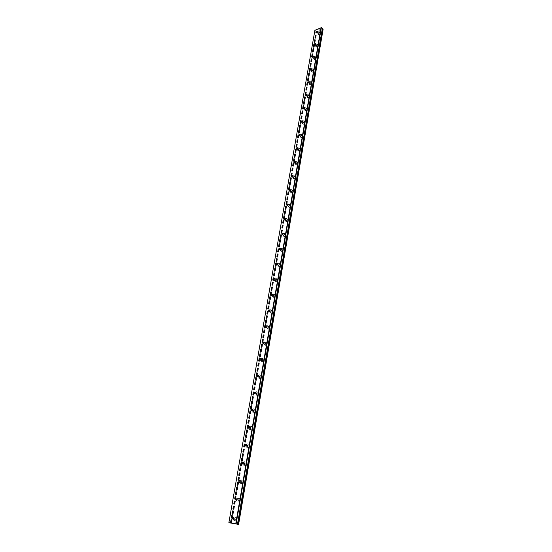 <?xml version="1.0" encoding="UTF-8"?>
<svg xmlns="http://www.w3.org/2000/svg" width="552" height="552" viewBox="0 0 552 552"><rect width="100%" height="100%" fill="white"/><g stroke="black" fill="none" stroke-linecap="round" stroke-linejoin="round"><path stroke-width="0.41" stroke-dasharray="2.76 2.07" d="M237.394 524.193L322.354 28.642M314.909 30.256L228.873 522.696L231.247 523.103L316.448 31.485L316.889 31.885L323.127 29.201M314.895 30.436L316.579 31.416M319.001 32.485L318.035 33.479L317.793 33.003L318.759 32.009L319.001 32.485M318.394 34.051L318.828 34.893L320.546 33.134L320.119 32.292L318.394 34.051L318.828 34.9L320.553 33.134L320.119 32.292L318.4 34.051M316.876 44.795L315.916 45.788L315.661 45.298L316.627 44.305L316.876 44.795M316.275 46.327L316.731 47.196L318.435 45.436L317.986 44.574L316.275 46.327L316.731 47.196L318.442 45.436L317.986 44.574L316.275 46.334M314.73 57.256L313.777 58.243L313.508 57.746L314.461 56.752L314.73 57.256M314.129 58.76L314.605 59.65L316.296 57.891L315.827 57.001L314.129 58.76L314.612 59.65L316.303 57.898L315.827 57.008L314.129 58.76M312.556 69.869L311.611 70.856L311.328 70.346L312.273 69.359L312.556 69.869M311.956 71.339L312.46 72.257L314.136 70.504L313.633 69.586L311.956 71.339L312.46 72.257L314.136 70.504L313.639 69.593L311.963 71.339M310.348 82.648L309.417 83.628L309.12 83.104L310.058 82.117L310.348 82.648M309.755 84.076L310.286 85.022L311.942 83.269L311.418 82.331L309.755 84.076M309.762 84.083L310.286 85.022L311.942 83.276L311.425 82.331L309.762 84.083M308.119 95.579L307.195 96.565L306.884 96.02L307.809 95.034L308.119 95.579M307.533 96.98L308.085 97.945L309.727 96.2L309.175 95.234L307.533 96.98L308.085 97.945L309.727 96.2L309.175 95.234L307.533 96.98M305.863 108.675L304.945 109.662L304.621 109.103L305.539 108.116L305.863 108.675M305.277 110.041L305.856 111.035L307.478 109.289L306.898 108.295L305.277 110.041L305.856 111.035L307.478 109.296L306.905 108.302L305.277 110.041M303.572 121.944L302.668 122.923L302.33 122.351L303.234 121.371L303.572 121.944M302.993 123.268L303.6 124.29L305.201 122.551L304.594 121.53L302.993 123.268L303.6 124.29L305.201 122.551L304.6 121.53L302.993 123.268M301.254 135.378L300.364 136.358L300.005 135.764L300.902 134.785L301.254 135.378M300.681 136.661L301.316 137.717L302.896 135.978L302.261 134.929L300.681 136.661L301.316 137.717L302.896 135.978L302.268 134.929L300.681 136.668M298.908 148.985L298.032 149.965L297.659 149.357L298.535 148.378L298.908 148.985M298.335 150.234L298.998 151.31L300.564 149.578L299.902 148.502L298.335 150.234M298.342 150.234L299.005 151.317L300.564 149.578L299.902 148.502L298.342 150.234M296.527 162.771L295.665 163.744L295.272 163.123L296.141 162.15L296.527 162.771M295.962 163.978L296.659 165.089L298.197 163.357L297.507 162.254L295.962 163.978L296.659 165.089L298.197 163.357L297.507 162.254L295.969 163.978M294.119 176.737L293.271 177.709L292.864 177.068L293.712 176.095L294.119 176.737M293.56 177.903L294.285 179.041L295.803 177.316L295.078 176.178L293.56 177.903L294.285 179.041L295.803 177.316L295.078 176.178L293.56 177.903M291.677 190.888L290.842 191.855L290.414 191.199L291.256 190.233L291.677 190.888M291.125 192.006L291.884 193.179L293.374 191.454L292.615 190.288L291.125 192.006L291.884 193.179L293.374 191.461L292.622 190.288L291.125 192.006M289.207 205.227L288.379 206.193L287.937 205.517L288.765 204.55L289.207 205.227M288.655 206.303L289.448 207.504L290.911 205.786L290.124 204.585L288.655 206.303L289.448 207.504L290.918 205.786L290.131 204.592L288.661 206.303M286.702 219.751L285.888 220.717L285.425 220.02L286.24 219.061L286.702 219.751M286.157 220.786L286.978 222.014L288.42 220.303L287.599 219.075L286.157 220.786L286.978 222.014L288.42 220.31L287.606 219.075L286.157 220.786M284.163 234.476L283.362 235.435L282.886 234.724L283.68 233.765L284.163 234.476M283.625 235.462L284.48 236.725L285.895 235.021L285.039 233.758L283.625 235.462L284.48 236.725L285.895 235.021L285.046 233.758L283.625 235.462M281.589 249.4L280.802 250.353L280.306 249.621L281.092 248.669L281.589 249.4M281.051 250.332L281.941 251.629L283.335 249.932L282.445 248.635L281.051 250.332M281.058 250.332L281.948 251.636L283.335 249.932L282.452 248.635L281.058 250.332M278.981 264.525L278.208 265.477L277.69 264.725L278.463 263.773L278.981 264.525M278.45 265.408L279.374 266.74L280.74 265.05L279.816 263.718L278.45 265.408L279.381 266.747L280.74 265.05L279.823 263.718L278.456 265.408M276.331 279.857L275.579 280.802L275.041 280.036L275.8 279.084L276.331 279.857M275.814 280.692L276.773 282.058L278.111 280.375L277.152 279.008L275.814 280.692L276.773 282.058L278.111 280.375L277.159 279.008L275.814 280.692M273.654 295.403L272.916 296.348L272.357 295.555L273.095 294.609L273.654 295.403M273.137 296.183L274.13 297.59L275.441 295.906L274.454 294.506L273.137 296.183L274.137 297.59L275.448 295.906L274.454 294.506L273.143 296.183M270.935 311.162L270.211 312.101L269.631 311.293L270.356 310.348L270.935 311.162M270.425 311.887L271.453 313.329L272.736 311.659L271.715 310.217L270.425 311.887M270.432 311.887L271.46 313.329L272.743 311.659L271.715 310.217L270.432 311.887M268.175 327.143L267.472 328.081L266.871 327.246L267.582 326.308L268.175 327.143M267.679 327.812L268.741 329.296L269.997 327.626L268.934 326.149L267.679 327.812L268.741 329.296L269.997 327.633L268.941 326.149L267.679 327.812M265.381 343.344L264.691 344.282L264.077 343.427L264.767 342.488L265.381 343.344M264.891 343.958L265.988 345.483L267.216 343.82L266.119 342.302L264.891 343.958L265.988 345.483L267.223 343.827L266.126 342.302L264.891 343.965M262.545 359.78L261.869 360.711L261.234 359.835L261.91 358.903L262.545 359.78M262.062 360.339L263.194 361.898L264.401 360.249L263.269 358.69L262.062 360.339L263.2 361.898L264.401 360.249L263.269 358.69L262.062 360.339M259.675 376.45L259.012 377.382L258.357 376.478L259.019 375.553L259.675 376.45M259.192 376.947C259.102 378.148 259.495 378.686 260.365 378.555L261.538 376.906C261.627 375.705 261.234 375.174 260.371 375.305L259.192 376.947C259.109 378.148 259.495 378.686 260.365 378.555L261.544 376.906C261.627 375.712 261.241 375.174 260.378 375.305L259.198 376.947M255.514 393.065L256.08 392.437L256.756 393.362L256.107 394.287L255.452 393.265M256.287 393.797C256.197 395.039 256.597 395.591 257.487 395.446L258.64 393.804C258.722 392.562 258.322 392.017 257.439 392.161L256.287 393.797C256.197 395.039 256.597 395.591 257.494 395.446L258.64 393.804C258.729 392.569 258.329 392.017 257.439 392.161L256.287 393.797M252.561 410.171L253.106 409.57L253.796 410.522L253.161 411.44L252.471 410.46M253.333 410.888C253.244 412.171 253.658 412.737 254.569 412.579L255.693 410.95C255.783 409.667 255.369 409.101 254.458 409.26L253.333 410.888C253.251 412.171 253.665 412.737 254.575 412.579L255.7 410.95C255.783 409.667 255.376 409.101 254.465 409.26L253.34 410.888M249.552 427.545L250.084 426.944L250.794 427.924L250.173 428.842L249.456 427.89M250.339 428.228C250.256 429.559 250.677 430.139 251.608 429.967L252.706 428.345C252.795 427.013 252.374 426.434 251.443 426.606L250.339 428.228C250.256 429.559 250.677 430.139 251.615 429.967L252.712 428.345C252.795 427.013 252.374 426.434 251.443 426.606L250.346 428.228M246.502 445.181L247.02 444.581L247.751 445.588L247.144 446.499L246.399 445.574M247.303 445.823C247.213 447.196 247.648 447.796 248.607 447.61L249.677 445.995C249.766 444.615 249.332 444.022 248.379 444.208L247.303 445.823C247.22 447.196 247.655 447.796 248.607 447.61L249.683 445.995C249.766 444.615 249.332 444.022 248.379 444.208L247.303 445.823M243.397 463.08L243.908 462.479L244.653 463.514L244.067 464.418L243.301 463.507M244.219 463.673C244.136 465.101 244.577 465.709 245.557 465.508L246.606 463.901C246.689 462.479 246.247 461.872 245.274 462.065L244.219 463.673C244.136 465.101 244.584 465.709 245.557 465.508L246.606 463.901C246.696 462.479 246.247 461.872 245.274 462.065L244.225 463.673M240.251 481.254L240.755 480.64L241.521 481.703L240.941 482.607L240.154 481.71M241.093 481.792C241.003 483.262 241.465 483.897 242.459 483.683L243.487 482.082C243.57 480.613 243.115 479.985 242.121 480.192L241.093 481.792C241.01 483.269 241.465 483.897 242.466 483.683L243.487 482.082C243.57 480.613 243.115 479.985 242.121 480.192L241.093 481.792M237.056 499.705L237.546 499.077L238.333 500.174L237.767 501.064L236.96 500.181M237.919 500.181C237.829 501.706 238.298 502.354 239.32 502.127L240.32 500.533C240.403 499.015 239.934 498.366 238.919 498.594L237.919 500.181C237.836 501.706 238.298 502.354 239.32 502.127L240.32 500.533C240.403 499.015 239.941 498.366 238.926 498.594L237.919 500.181M233.806 518.438L234.296 517.79L235.097 518.914L234.552 519.812L233.724 518.928M234.697 518.852C234.607 520.426 235.083 521.088 236.125 520.846L237.105 519.259C237.187 517.693 236.711 517.024 235.676 517.265L234.697 518.852C234.614 520.426 235.09 521.088 236.132 520.846L237.105 519.266C237.187 517.693 236.711 517.031 235.676 517.265L234.697 518.852M235.628 519.004L234.648 520.591C233.613 520.833 233.137 520.17 233.22 518.597L234.2 517.01C235.235 516.769 235.711 517.431 235.628 519.004M236.939 519.232L235.959 520.819C234.924 521.06 234.448 520.398 234.531 518.825L235.511 517.238C236.546 516.996 237.022 517.666 236.939 519.232M238.857 500.25L237.857 501.844C236.842 502.072 236.373 501.423 236.463 499.898L237.463 498.304C238.478 498.076 238.947 498.725 238.857 500.25M240.154 500.498L239.154 502.092C238.133 502.32 237.67 501.671 237.753 500.153L238.761 498.559C239.775 498.332 240.237 498.98 240.154 500.498M240.755 480.64L240.044 480.488L240.679 479.881C241.672 479.667 242.128 480.295 242.045 481.772L241.017 483.373C240.017 483.587 239.561 482.952 239.651 481.482L240.03 480.488M243.322 482.048L242.3 483.649C241.3 483.862 240.844 483.228 240.934 481.758L241.962 480.157C242.956 479.943 243.411 480.578 243.322 482.048M245.178 463.563L244.129 465.17C243.149 465.37 242.707 464.763 242.797 463.335L243.846 461.727C244.819 461.527 245.267 462.141 245.178 463.563M246.447 463.866L245.398 465.474C244.419 465.674 243.977 465.06 244.06 463.639L245.116 462.031C246.088 461.831 246.53 462.445 246.447 463.866M248.269 445.63L247.192 447.244C246.24 447.43 245.806 446.837 245.895 445.457L246.972 443.836C247.924 443.656 248.359 444.25 248.269 445.63M249.525 445.954L248.448 447.568C247.496 447.755 247.061 447.154 247.144 445.781L248.221 444.167C249.173 443.981 249.607 444.574 249.525 445.954M251.312 427.952L250.215 429.573C249.283 429.753 248.855 429.166 248.945 427.834L250.049 426.213C250.981 426.041 251.401 426.62 251.312 427.952M252.554 428.297L251.457 429.918C250.518 430.098 250.097 429.511 250.187 428.179L251.284 426.558C252.216 426.392 252.637 426.972 252.554 428.297M254.313 410.536L253.189 412.165C252.278 412.323 251.864 411.757 251.953 410.474L253.085 408.839C253.989 408.68 254.403 409.246 254.313 410.536M255.541 410.902L254.417 412.53C253.506 412.689 253.092 412.13 253.182 410.84L254.306 409.211C255.217 409.053 255.624 409.618 255.541 410.902M257.273 393.369L256.121 395.004C255.231 395.149 254.831 394.604 254.92 393.355L256.073 391.72C256.963 391.575 257.356 392.12 257.273 393.369M258.488 393.755L257.335 395.391C256.445 395.542 256.045 394.99 256.135 393.748L257.287 392.113C258.17 391.968 258.571 392.513 258.488 393.755M260.185 376.443L259.012 378.092C258.143 378.223 257.75 377.685 257.846 376.485L259.026 374.842C259.888 374.711 260.275 375.243 260.185 376.443M261.386 376.857L260.213 378.499C259.343 378.631 258.957 378.099 259.047 376.899L260.227 375.25C261.089 375.118 261.475 375.657 261.386 376.857M263.062 359.766L261.855 361.415C261.013 361.539 260.634 361.015 260.723 359.856L261.931 358.2L263.062 359.766M264.249 360.194L263.049 361.843L261.91 360.283L263.118 358.634L264.249 360.194M265.892 343.316L264.663 344.979L263.566 343.454L264.801 341.791L265.892 343.316M267.071 343.765L265.843 345.428L264.739 343.903L265.974 342.247L267.071 343.765M268.686 327.101L267.43 328.771L266.368 327.288L267.63 325.618L268.686 327.101M269.852 327.571L268.596 329.233L267.534 327.757L268.789 326.087L269.852 327.571M271.439 311.107L270.156 312.784L269.128 311.342L270.418 309.665L271.439 311.107M272.591 311.597L271.308 313.267L270.28 311.825L271.57 310.155L272.591 311.597M274.158 295.341L272.847 297.024L271.853 295.617L273.171 293.933L274.158 295.341M275.296 295.844L273.992 297.528L272.998 296.12L274.31 294.437L275.296 295.844M276.835 279.788L275.496 281.472L274.544 280.105L275.883 278.415L276.835 279.788M277.966 280.306L276.628 281.996L275.669 280.623L277.014 278.939L277.966 280.306M279.478 264.442L278.118 266.14L277.194 264.801L278.56 263.111L279.478 264.442M280.602 264.981L279.236 266.678L278.311 265.339L279.678 263.649L280.602 264.981M282.086 249.311L280.699 251.008L279.809 249.711L281.203 248.014L282.086 249.311M283.197 249.863L281.803 251.56L280.913 250.263L282.307 248.566L283.197 249.863M284.659 234.379L283.245 236.083L282.389 234.821L283.811 233.117L284.659 234.379M285.757 234.952L284.342 236.656L283.486 235.387L284.901 233.682L285.757 234.952M287.199 219.648L285.757 221.359L284.935 220.124L286.378 218.413L287.199 219.648M288.282 220.234L286.84 221.945L286.019 220.71L287.468 218.999L288.282 220.234M289.703 205.109L288.234 206.827L287.447 205.627L288.917 203.909L289.703 205.109M290.78 205.71L289.31 207.428L288.523 206.227L289.993 204.509L290.78 205.71M292.174 190.764L290.683 192.489L289.924 191.316L291.421 189.598L292.174 190.764M293.236 191.378L291.746 193.103L290.994 191.93L292.484 190.212L293.236 191.378M294.609 176.605L293.098 178.337L292.374 177.199L293.892 175.474L294.609 176.605M295.665 177.233L294.154 178.958L293.429 177.827L294.947 176.102L295.665 177.233M297.017 162.633L295.479 164.365L294.789 163.261L296.327 161.529L297.017 162.633M298.066 163.275L296.527 165.007L295.831 163.896L297.376 162.171L298.066 163.275M299.398 148.84L297.832 150.579L297.169 149.502L298.735 147.763L299.398 148.84M300.433 149.495L298.873 151.227L298.204 150.151L299.77 148.419L300.433 149.495M301.737 135.226L300.157 136.965L299.522 135.916L301.109 134.177L301.737 135.226M302.765 135.895L301.185 137.634L300.55 136.579L302.137 134.847L302.765 135.895M304.055 121.785L302.455 123.531L301.847 122.503L303.455 120.764L304.055 121.785M305.077 122.461L303.469 124.207L302.862 123.186L304.469 121.447L305.077 122.461M306.339 108.509L304.718 110.262L304.145 109.268L305.767 107.523L306.339 108.509M307.354 109.206L305.725 110.945L305.152 109.951L306.774 108.213L307.354 109.206M308.602 95.406L306.96 97.159L306.408 96.193L308.05 94.44L308.602 95.406M309.596 96.11L307.961 97.856L307.409 96.89L309.051 95.144L309.596 96.11M310.831 82.469L309.168 84.221L308.644 83.276L310.307 81.53L310.831 82.469M311.818 83.179L310.162 84.932L309.637 83.994L311.293 82.241L311.818 83.179M313.032 69.69L311.356 71.443L310.852 70.525L312.535 68.772L313.032 69.69M314.012 70.414L312.335 72.167L311.832 71.249L313.515 69.497L314.012 70.414M315.206 57.063L313.515 58.822L313.032 57.932L314.73 56.173L315.206 57.063M316.179 57.801L314.488 59.561L314.005 58.664L315.703 56.911L316.179 57.801M317.352 44.595L315.647 46.361L315.192 45.492L316.903 43.732L317.352 44.595M318.318 45.347L316.606 47.106L316.158 46.237L317.862 44.477L318.318 45.347M319.477 32.285L317.752 34.045L317.317 33.203L319.042 31.443L319.477 32.285M320.429 33.037L318.711 34.804L318.276 33.955L320.001 32.195L320.429 33.037M234.269 523.641L233.793 523.558L234.269 523.641M232.985 523.42L233.372 523.482L232.985 523.413M238.595 524.4L231.129 523.082M318.704 29.615L319.104 29.932L318.704 29.615M319.422 29.794L319.028 29.477L319.422 29.794M316.448 31.485L230.991 523.054L316.448 31.485M230.819 523.027L316.351 31.236M231.329 523.11L316.669 31.837M231.612 523.158L316.889 31.885M230.281 522.93L315.903 31.236M230.35 522.944L315.958 31.25M230.626 522.992L316.179 31.285M230.695 523.006L316.234 31.285M316.448 31.664L231.005 523.054L316.462 31.464M237.526 524.221L322.34 28.656M317.069 32.72L318.035 33.479M314.95 45.036L315.916 45.788M312.798 57.505L313.777 58.243M310.624 70.132L311.611 70.856M308.423 82.917L309.417 83.628M306.188 95.862L307.195 96.565M303.931 108.965L304.945 109.662M301.647 122.24L302.668 122.923M299.329 135.689L300.364 136.358M296.99 149.309L298.032 149.965M294.609 163.102L295.665 163.744M292.208 177.082L293.271 177.709M289.765 191.24L290.842 191.855M287.302 205.585L288.379 206.193M284.797 220.131L285.888 220.717M282.258 234.862L283.362 235.435M279.692 249.801L280.802 250.353M277.083 264.939L278.208 265.477M274.447 280.285L275.579 280.802M271.77 295.837L272.916 296.348M269.052 311.611L270.211 312.101M266.299 327.612L267.472 328.081M263.504 343.827L264.691 344.282M260.675 360.283L261.869 360.711M257.805 376.968L259.012 377.382M254.886 393.893L256.107 394.287M251.933 411.067L253.161 411.44M248.931 428.49L250.173 428.842M245.881 446.175L247.144 446.499M242.79 464.115L244.067 464.418M239.651 482.331L240.941 482.607M236.47 500.816L237.767 501.064M233.234 519.584L234.552 519.812M234.648 520.591L235.959 520.819M237.857 501.844L239.154 502.092M241.017 483.373L242.3 483.649M244.129 465.17L245.398 465.474M247.192 447.244L248.448 447.568M250.215 429.573L251.457 429.918M253.189 412.165L254.417 412.53M256.121 395.004L257.335 395.391M259.012 378.092L260.213 378.499M261.855 361.415L263.049 361.843M264.663 344.979L265.843 345.428M267.43 328.771L268.596 329.233M270.156 312.784L271.308 313.267M272.847 297.024L273.992 297.528M275.496 281.472L276.628 281.996M278.118 266.14L279.236 266.678M280.699 251.008L281.803 251.56M283.245 236.083L284.342 236.656M285.757 221.359L286.84 221.945M288.234 206.827L289.31 207.428M290.683 192.489L291.746 193.103M293.098 178.337L294.154 178.958M295.479 164.365L296.527 165.007M297.832 150.579L298.873 151.227M300.157 136.965L301.185 137.634M302.455 123.531L303.469 124.207M304.718 110.262L305.725 110.945M306.96 97.159L307.961 97.856M309.168 84.221L310.162 84.932M311.356 71.443L312.335 72.167M313.515 58.822L314.488 59.561M315.647 46.361L316.606 47.106M317.752 34.045L318.711 34.804M319.042 31.443L320.001 32.195M316.903 43.732L317.862 44.477M314.73 56.173L315.703 56.911M312.535 68.772L313.515 69.497M310.307 81.53L311.293 82.241M308.05 94.44L309.051 95.144M305.767 107.523L306.774 108.213M303.455 120.764L304.469 121.447M301.109 134.177L302.137 134.847M298.735 147.763L299.77 148.419M296.327 161.529L297.376 162.171M293.892 175.474L294.947 176.102M291.421 189.598L292.484 190.212M288.917 203.909L289.993 204.509M286.378 218.413L287.468 218.999M283.811 233.117L284.901 233.682M281.203 248.014L282.307 248.566M278.56 263.111L279.678 263.649M275.883 278.415L277.014 278.939M273.171 293.933L274.31 294.437M270.418 309.665L271.57 310.155M267.63 325.618L268.789 326.087M264.801 341.791L265.974 342.247M261.931 358.2L263.118 358.634M259.026 374.842L260.227 375.25M256.073 391.72L257.287 392.113M253.085 408.839L254.306 409.211M250.049 426.213L251.284 426.558M246.972 443.836L248.221 444.167M243.846 461.727L245.116 462.031M240.679 479.881L241.962 480.157M237.463 498.304L238.761 498.559M234.2 517.01L235.511 517.238M233.565 517.666L234.296 517.79M236.829 498.939L237.546 499.077M243.211 462.314L243.908 462.479M246.33 444.401L247.02 444.581M249.407 426.758L250.084 426.944M252.436 409.363L253.106 409.57M255.417 392.224L256.08 392.437M258.357 375.325L259.019 375.553M261.255 358.662L261.91 358.903M264.111 342.24L264.767 342.488M266.926 326.046L267.582 326.308M269.7 310.072L270.356 310.348M272.44 294.32L273.095 294.609M275.137 278.781L275.8 279.084M277.801 263.456L278.463 263.773M280.423 248.331L281.092 248.669M283.01 233.413L283.68 233.765M285.563 218.695L286.24 219.061M288.089 204.171L288.765 204.55M290.573 189.833L291.256 190.233M293.029 175.688L293.712 176.095M295.451 161.722L296.141 162.15M297.838 147.936L298.535 148.378M300.198 134.329L300.902 134.785M302.524 120.895L303.234 121.371M304.821 107.633L305.539 108.116M307.091 94.53L307.809 95.034M309.334 81.599L310.058 82.117M311.549 68.821L312.273 69.359M313.736 56.207L314.461 56.752M315.896 43.739L316.627 44.305M318.028 31.429L318.759 32.009M231.247 523.103L316.682 31.34M231.019 523.054L316.455 31.574M237.284 524.172L322.12 28.78M237.512 524.221L322.347 28.545"/><path stroke-width="0.83" d="M318.042 31.726L317.069 32.72L316.827 32.244L317.8 31.25L318.042 31.726M315.91 44.043L314.95 45.036L314.695 44.553L315.654 43.56L315.91 44.043M313.75 56.518L312.798 57.505L312.529 57.008L313.488 56.014L313.75 56.518M311.57 69.145L310.624 70.132L310.341 69.614L311.287 68.627L311.57 69.145M309.355 81.931L308.423 82.917L308.126 82.386L309.058 81.399L309.355 81.931M307.112 94.875L306.188 95.862L305.884 95.317L306.808 94.33L307.112 94.875M304.849 107.985L303.931 108.965L303.607 108.406L304.525 107.426L304.849 107.985M302.551 121.261L301.647 122.24L301.309 121.668L302.213 120.688L302.551 121.261M300.226 134.709L299.329 135.689L298.977 135.095L299.867 134.115L300.226 134.709M297.866 148.329L296.99 149.309L296.617 148.702L297.493 147.722L297.866 148.329M295.479 162.129L294.609 163.102L294.223 162.481L295.092 161.501L295.479 162.129M293.057 176.109L292.208 177.082L291.801 176.44L292.657 175.467L293.057 176.109M290.607 190.267L289.765 191.24L289.345 190.585L290.186 189.612L290.607 190.267M288.123 204.619L287.302 205.585L286.854 204.916L287.682 203.943L288.123 204.619M285.612 219.165L284.797 220.131L284.335 219.434L285.149 218.468L285.612 219.165M283.059 233.903L282.258 234.862L281.782 234.151L282.583 233.192L283.059 233.903M280.471 248.842L279.692 249.801L279.195 249.069L279.974 248.11L280.471 248.842M277.856 263.98L277.083 264.939L276.566 264.187L277.339 263.228L277.856 263.98M275.2 279.333L274.447 280.285L273.909 279.512L274.661 278.56L275.2 279.333M272.509 294.892L271.77 295.837L271.211 295.051L271.95 294.099L272.509 294.892M269.776 310.672L269.052 311.611L268.479 310.804L269.203 309.858L269.776 310.672M267.009 326.667L266.299 327.612L265.705 326.777L266.409 325.832L267.009 326.667M264.201 342.895L263.504 343.827L262.89 342.971L263.587 342.04L264.201 342.895M261.351 359.352L260.675 360.283L260.04 359.4L260.716 358.469L261.351 359.352M258.467 376.043L257.805 376.968L257.149 376.064L257.812 375.139L258.467 376.043M255.535 392.969L254.886 393.893L254.21 392.969L254.865 392.044L255.535 392.969M252.561 410.15L251.933 411.067L251.236 410.115L251.871 409.198L252.561 410.15M249.545 427.579L248.931 428.49L248.214 427.51L248.835 426.599L249.545 427.579M249.456 427.89L249.552 427.545M246.489 445.264L245.881 446.175L245.15 445.167L245.757 444.256L246.489 445.264M246.399 445.574L246.502 445.181M243.384 463.211L242.79 464.115L242.045 463.08L242.632 462.176L243.384 463.211M243.301 463.507L243.397 463.08M240.23 481.427L239.651 482.331L238.885 481.261L239.464 480.364L240.23 481.427M240.154 481.71L240.251 481.254M237.029 499.919L236.47 500.816L235.683 499.719L236.249 498.822L237.029 499.919M236.96 500.181L237.056 499.705M233.786 518.687L233.234 519.584L232.427 518.452L232.985 517.562L233.786 518.687M233.724 518.928L233.806 518.438M255.417 392.224L254.865 392.044M252.43 409.363L251.871 409.198M249.394 426.751L248.835 426.599M246.316 444.401L245.757 444.256M240.03 480.488L239.464 480.364M233.558 517.666L232.985 517.562M238.561 524.393L323.127 29.201L238.595 524.4L237.546 524.221L322.375 28.483L321.347 27.641L314.909 30.256L228.873 522.696L237.546 524.221L322.354 28.607M322.354 28.642L237.546 524.221L322.375 28.483M323.12 29.063L322.306 28.925M235.732 523.917L321.043 27.6M237.712 524.248L322.451 28.883M236.111 523.986L321.347 27.641M238.257 524.345L322.899 28.883M238.181 524.331L322.844 28.87M237.905 524.283L322.623 28.835M237.836 524.269L322.568 28.835M237.505 524.221L322.361 28.456M236.249 498.822L236.829 498.939M242.632 462.176L243.211 462.314M257.812 375.139L258.357 375.325M260.716 358.469L261.255 358.662M263.587 342.04L264.111 342.24M266.409 325.832L266.926 326.046M269.203 309.858L269.7 310.072M271.95 294.099L272.44 294.32M274.661 278.56L275.137 278.781M277.339 263.228L277.801 263.456M279.974 248.11L280.423 248.331M282.583 233.192L283.01 233.413M285.149 218.468L285.563 218.695M287.682 203.943L288.089 204.171M290.186 189.612L290.573 189.833M292.657 175.467L293.029 175.688M295.092 161.501L295.451 161.722M297.493 147.722L297.838 147.936"/></g></svg>
